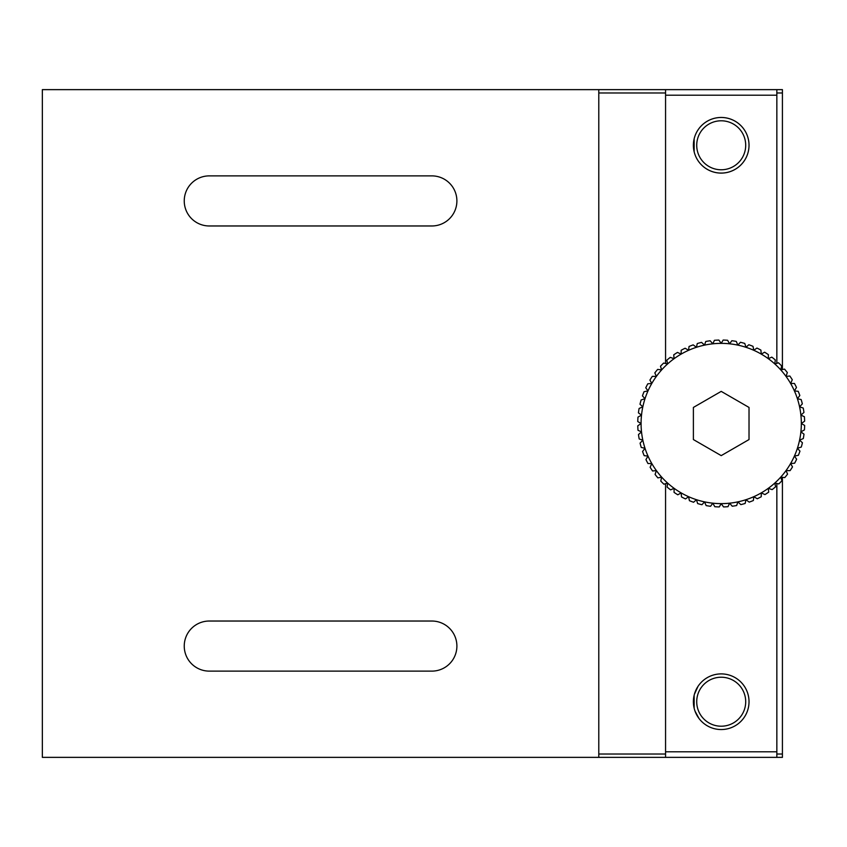 <?xml version="1.0" encoding="UTF-8"?>
<svg xmlns="http://www.w3.org/2000/svg" width="847" height="847" viewBox="0 0 847 847"><rect width="100%" height="100%" fill="white"/><g stroke="black" fill="none" stroke-linecap="round" stroke-linejoin="round"><path stroke-width="1.27" d="M776.847 92.979L782.416 92.979L782.416 89.634L665.562 89.634L665.562 363.501L665.562 95.203L776.847 95.203L776.847 363.31M776.847 483.499L776.847 751.797L665.562 751.797L665.562 483.69L665.562 757.366L782.416 757.366L782.416 754.021L776.847 754.021M665.562 89.634L42.35 89.634L42.35 757.366L665.562 757.366M665.562 754.021L598.787 754.021L598.787 92.979L665.562 92.979M209.283 175.88A25.039 25.039 0 0 0 184.244 200.919A25.039 25.039 0 0 0 209.283 225.969L431.854 225.969A25.039 25.039 0 0 0 456.893 200.919A25.039 25.039 0 0 0 431.854 175.88L209.283 175.88M209.283 621.031A25.039 25.039 0 0 0 184.244 646.081A25.039 25.039 0 0 0 209.283 671.12L431.854 671.12A25.039 25.039 0 0 0 456.893 646.081A25.039 25.039 0 0 0 431.854 621.031L209.283 621.031M598.787 754.021L598.787 757.366M598.787 89.634L598.787 92.979M782.416 92.979L782.416 369.536M782.416 477.316L782.416 754.021M698.034 160.665A27.824 27.824 0 0 0 749.023 145.282A27.824 27.824 0 0 0 698.013 129.919L698.034 129.877M697.092 131.412A27.824 27.824 0 0 0 696.012 133.477M696.012 133.487A27.824 27.824 0 0 0 694.995 135.944M693.587 148.617A27.824 27.824 0 0 0 694.148 151.761L694.148 138.813A27.824 27.824 0 0 0 693.587 141.947M695.006 154.63A27.824 27.824 0 0 0 696.012 157.087M696.022 157.119A27.824 27.824 0 0 0 697.081 159.13M721.21 729.542A27.824 27.824 0 0 0 745.296 687.806A27.824 27.824 0 0 0 697.113 687.806A27.824 27.824 0 0 0 721.21 729.542M721.21 117.458A27.824 27.824 0 0 0 697.113 159.194A27.824 27.824 0 0 0 745.296 159.194A27.824 27.824 0 0 0 721.21 117.458M698.034 686.314L694.371 694.392M698.944 718.415L695.006 711.088M694.159 708.219L694.148 695.249M776.847 89.634L776.847 95.203M776.847 751.797L776.847 757.366M749.023 145.282A27.824 27.824 0 0 1 721.21 173.106A27.824 27.824 0 0 1 693.386 145.282M696.721 145.282A24.478 24.478 0 0 1 733.449 124.075A24.478 24.478 0 0 1 733.449 166.488A24.478 24.478 0 0 1 696.721 145.282M749.023 701.718A27.824 27.824 0 0 1 721.21 729.542A27.824 27.824 0 0 1 693.386 701.718A27.824 27.824 0 0 1 721.21 673.894A27.824 27.824 0 0 1 749.023 701.718M696.721 701.718A24.478 24.478 0 0 1 733.449 680.512A24.478 24.478 0 0 1 733.449 722.925A24.478 24.478 0 0 1 696.721 701.718M801.664 423.267L804.639 421.16L801.336 423.5L804.65 425.438L801.336 423.5A80.126 80.126 0 0 1 800.891 431.875L803.994 434.151A83.461 83.461 0 0 1 803.305 438.555L799.579 440.154L802.427 442.748A83.461 83.461 0 0 1 801.283 447.057L797.408 448.264L799.97 451.133A83.461 83.461 0 0 1 798.382 455.294L794.401 456.088L796.646 459.212A83.461 83.461 0 0 1 794.634 463.193L790.6 463.563L792.506 466.898A83.461 83.461 0 0 1 790.082 470.646L786.027 470.593L787.572 474.119A83.461 83.461 0 0 1 784.777 477.592L780.754 477.115L781.919 480.778A83.461 83.461 0 0 1 778.774 483.933L774.825 483.044L775.598 486.803A83.461 83.461 0 0 1 772.136 489.619L768.303 488.327L768.684 492.149A83.461 83.461 0 0 1 764.947 494.584L761.273 492.89L761.252 496.734A83.461 83.461 0 0 1 757.282 498.767L753.798 496.702L753.375 500.513A83.461 83.461 0 0 1 749.214 502.123L745.963 499.709L745.148 503.457A83.461 83.461 0 0 1 740.839 504.621L737.864 501.879L736.657 505.521A83.461 83.461 0 0 1 732.253 506.231L729.585 503.192L727.997 506.686A83.461 83.461 0 0 1 723.55 506.93L721.21 503.626L719.272 506.94A83.461 83.461 0 0 1 714.815 506.718L712.835 503.192L710.559 506.284A83.461 83.461 0 0 1 706.144 505.595L704.545 501.879L701.962 504.717A83.461 83.461 0 0 1 697.653 503.573L696.446 499.709L693.577 502.26A83.461 83.461 0 0 1 689.405 500.672L688.611 496.702L685.498 498.936A83.461 83.461 0 0 1 681.517 496.924L681.147 492.89L677.801 494.796A83.461 83.461 0 0 1 674.064 492.372L674.106 488.327L670.591 489.862A83.461 83.461 0 0 1 667.118 487.067L667.595 483.044L663.932 484.209A83.461 83.461 0 0 1 660.766 481.064L661.655 477.115L657.897 477.899A83.461 83.461 0 0 1 655.08 474.436L656.383 470.593L652.561 470.974A83.461 83.461 0 0 1 650.125 467.248L651.819 463.563L647.976 463.542A83.461 83.461 0 0 1 645.943 459.572L648.008 456.088L644.186 455.665A83.461 83.461 0 0 1 642.577 451.504L645.001 448.264L641.253 447.438A83.461 83.461 0 0 1 640.078 443.14L642.831 440.154L639.189 438.958A83.461 83.461 0 0 1 638.479 434.553L641.518 431.875L638.013 430.297A83.461 83.461 0 0 1 637.77 425.84L641.084 423.5L637.759 421.562A83.461 83.461 0 0 1 637.982 417.105L641.518 415.125L638.426 412.849A83.461 83.461 0 0 1 639.114 408.445L642.831 406.846L639.993 404.252A83.461 83.461 0 0 1 641.137 399.943L645.001 398.736L642.449 395.867A83.461 83.461 0 0 1 644.038 391.706L648.008 390.912L645.763 387.788A83.461 83.461 0 0 1 647.786 383.807L651.819 383.437L649.914 380.102A83.461 83.461 0 0 1 652.328 376.354L656.383 376.407L654.837 372.881A83.461 83.461 0 0 1 657.643 369.408L661.655 369.885L660.491 366.222A83.461 83.461 0 0 1 663.635 363.067L667.595 363.956L666.811 360.197A83.461 83.461 0 0 1 670.273 357.381L674.106 358.673L673.725 354.851A83.461 83.461 0 0 1 677.462 352.416L681.147 354.11L681.168 350.266A83.461 83.461 0 0 1 685.138 348.233L688.611 350.298L689.034 346.487A83.461 83.461 0 0 1 693.195 344.877L696.446 347.291L697.261 343.543A83.461 83.461 0 0 1 701.57 342.379L704.545 345.121L705.752 341.479A83.461 83.461 0 0 1 710.157 340.769L712.835 343.808L714.413 340.314A83.461 83.461 0 0 1 718.87 340.071L721.21 343.374L723.147 340.06A83.461 83.461 0 0 1 727.605 340.282L729.585 343.808L731.861 340.716A83.461 83.461 0 0 1 736.265 341.405L737.864 345.121L740.447 342.283A83.461 83.461 0 0 1 744.767 343.427L745.963 347.291L748.833 344.74A83.461 83.461 0 0 1 753.004 346.328L753.798 350.298L756.922 348.064A83.461 83.461 0 0 1 760.892 350.076L761.273 354.11L764.608 352.204A83.461 83.461 0 0 1 768.356 354.628L768.303 358.673L771.818 357.138A83.461 83.461 0 0 1 775.291 359.933L774.825 363.956L778.478 362.791A83.461 83.461 0 0 1 781.643 365.936L780.754 369.885L784.513 369.101A83.461 83.461 0 0 1 787.329 372.564L786.027 376.407L789.849 376.026A83.461 83.461 0 0 1 792.294 379.752L790.6 383.437L794.444 383.458A83.461 83.461 0 0 1 796.476 387.428L794.401 390.912L798.223 391.335A83.461 83.461 0 0 1 799.833 395.496L797.408 398.736L801.167 399.562A83.461 83.461 0 0 1 802.331 403.86L799.579 406.846L803.231 408.042A83.461 83.461 0 0 1 803.941 412.447L800.891 415.125L804.396 416.703L800.891 415.125A80.126 80.126 0 0 1 801.336 423.5M804.639 421.16A83.461 83.461 0 0 0 804.396 416.703L804.544 418.863M803.994 434.151L800.891 431.875L804.428 429.895L800.891 431.875A80.126 80.126 0 0 1 641.518 431.875A80.126 80.126 0 0 1 797.408 398.736A80.126 80.126 0 0 1 800.891 415.125L803.941 412.447M804.65 425.438A83.461 83.461 0 0 1 804.428 429.895M693.386 439.561L721.21 455.622L749.023 439.561L749.023 407.439L721.21 391.378L693.386 407.439L693.386 439.561"/></g></svg>
